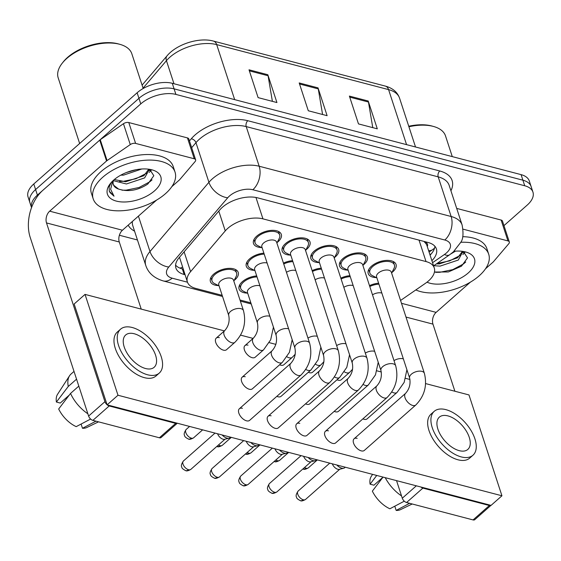 <?xml version="1.0" encoding="UTF-8"?>
<svg xmlns="http://www.w3.org/2000/svg" width="561" height="561" viewBox="0 0 561 561"><rect width="100%" height="100%" fill="white"/><g stroke="black" fill="none" stroke-linecap="round" stroke-linejoin="round"><path stroke-width="0.84" d="M247.163 293.101A14.635 7.714 -18.1 0 1 239.091 289.034A14.635 7.714 -18.1 0 1 242.338 281.692A14.635 7.714 -18.1 0 1 256.693 275.921M218.481 285.591A14.635 7.714 -18.1 0 1 210.41 281.524A14.635 7.714 -18.1 0 1 213.657 274.182A14.635 7.714 -18.1 0 1 228.11 268.403A14.635 7.714 -18.1 0 1 238.229 272.429A14.635 7.714 -18.1 0 1 234.982 279.771A14.635 7.714 -18.1 0 1 234.126 280.479M254.364 270.339A14.635 7.714 -18.1 0 1 246.293 266.265A14.635 7.714 -18.1 0 1 249.54 258.93A14.635 7.714 -18.1 0 1 263.894 253.158M347.61 270.1A14.635 7.714 -18.1 0 1 339.538 266.033A14.635 7.714 -18.1 0 1 342.785 258.691A14.635 7.714 -18.1 0 1 357.238 252.913A14.635 7.714 -18.1 0 1 367.364 256.938A14.635 7.714 -18.1 0 1 364.117 264.28A14.635 7.714 -18.1 0 1 363.255 264.988M318.929 262.59A14.635 7.714 -18.1 0 1 310.857 258.523A14.635 7.714 -18.1 0 1 314.104 251.181A14.635 7.714 -18.1 0 1 328.557 245.402A14.635 7.714 -18.1 0 1 338.676 249.428A14.635 7.714 -18.1 0 1 335.436 256.77A14.635 7.714 -18.1 0 1 334.573 257.478M290.24 255.08A14.635 7.714 -18.1 0 1 282.176 251.012A14.635 7.714 -18.1 0 1 285.423 243.67A14.635 7.714 -18.1 0 1 299.876 237.892A14.635 7.714 -18.1 0 1 309.995 241.917A14.635 7.714 -18.1 0 1 306.748 249.252A14.635 7.714 -18.1 0 1 305.885 249.968M261.559 247.569A14.635 7.714 -18.1 0 1 253.488 243.502A14.635 7.714 -18.1 0 1 256.735 236.16A14.635 7.714 -18.1 0 1 271.194 230.382A14.635 7.714 -18.1 0 1 281.313 234.407A14.635 7.714 -18.1 0 1 278.067 241.742A14.635 7.714 -18.1 0 1 277.204 242.457M376.291 277.611A14.635 7.714 -18.1 0 1 368.219 273.544A14.635 7.714 -18.1 0 1 371.466 266.202A14.635 7.714 -18.1 0 1 385.926 260.423A14.635 7.714 -18.1 0 1 396.045 264.448A14.635 7.714 -18.1 0 1 392.798 271.79A14.635 7.714 -18.1 0 1 391.936 272.499M400.568 300.451L425.42 283.326A25.827 13.611 161.9 0 0 428.541 280.9A25.827 13.611 161.9 0 0 434.27 267.948A25.827 13.611 161.9 0 0 426.037 261.566L262.948 218.86A25.827 13.611 161.9 0 0 225.256 230.908L190.593 271.636A25.827 13.611 161.9 0 0 187.409 282.008A25.827 13.611 161.9 0 0 195.642 288.389L222.17 295.338M427.258 246.496A8.611 4.537 161.9 0 0 424.761 242.128L424.432 242.043A25.827 13.611 -18.1 0 1 426.991 245.69L434.27 267.948M179.232 257.569A25.827 16.641 40.4 0 0 179.639 257.695L187.409 282.008M239.996 300.009L250.851 302.849M340.815 278.123A14.635 7.714 -18.1 0 1 349.945 275.689M312.126 270.612A14.635 7.714 -18.1 0 1 321.257 268.179M283.445 263.102A14.635 7.714 -18.1 0 1 292.576 260.669M369.496 285.633A14.635 7.714 -18.1 0 1 378.626 283.2M31.549 207.584A25.827 13.611 -18.1 0 1 37.412 195.109L140.769 103.89L138.953 98.329A25.827 13.611 -18.1 0 1 174.092 88.855L522.901 180.193A25.827 13.611 -18.1 0 1 531.134 186.575A25.827 13.611 -18.1 0 0 522.901 180.193L174.092 88.855A25.827 13.611 -18.1 0 0 138.953 98.329L35.595 189.548L138.953 98.329L137.129 92.768A25.827 13.611 -18.1 0 1 172.269 83.294L521.085 174.632A25.827 13.611 -18.1 0 1 529.311 181.014L532.95 192.135A25.827 13.611 -18.1 0 1 527.221 205.088L503.967 225.613M31.542 207.612L29.866 202.5A25.827 13.611 -18.1 0 1 35.595 189.548A25.827 13.611 -18.1 0 0 29.866 202.5L28.05 196.932A25.827 13.611 -18.1 0 1 33.779 183.98L137.129 92.768M249.014 69.802L258.102 97.621L276.924 102.544L267.835 74.725L249.014 69.802M272.394 101.359L268.081 75.749A6.886 4.53 -75.3 0 0 267.835 74.725M349.391 96.085L358.479 123.904L377.301 128.834L368.212 101.015L349.391 96.085M372.77 127.642L368.458 102.039A6.886 4.53 -75.3 0 0 368.212 101.015M299.202 82.944L308.291 110.762L327.112 115.685L318.024 87.867L299.202 82.944M322.582 114.5L318.269 88.897A6.886 4.53 -75.3 0 0 318.024 87.867M431.893 260.683A25.827 13.611 161.9 0 0 436.388 248.881A25.827 13.611 161.9 0 0 428.162 242.506L257.527 197.823A25.827 13.611 161.9 0 0 219.835 209.87L179.106 257.723A25.827 13.611 161.9 0 0 175.923 268.095A25.827 13.611 161.9 0 0 184.155 274.476L185.025 274.708M434.908 246.286A25.827 13.611 -18.1 0 1 430.077 255.115M140.769 103.89A25.827 13.611 -18.1 0 1 175.909 94.416L524.717 185.761A25.827 13.611 -18.1 0 1 532.95 192.135M137.452 239.982L119.388 235.248M183.202 269.14L182.332 268.915A25.827 13.611 -18.1 0 1 175.586 265.129M409.635 378.086L376.585 276.966A7.749 4.081 -18.1 0 1 378.303 273.081A7.749 4.081 -18.1 0 1 385.961 270.023A7.749 4.081 -18.1 0 1 391.319 272.155L424.368 373.275A7.749 4.081 -18.1 0 0 421.535 371.277A7.749 4.081 -18.1 0 0 411.36 374.201A7.749 4.081 -18.1 0 0 409.635 378.086C410.792 383.927 409.425 389.025 405.54 393.38L354.082 438.8A7.749 4.172 48.6 0 0 354.559 445.287A7.749 4.172 48.6 0 0 361.256 450.869A7.749 4.172 48.6 0 0 364.341 450.42L415.799 405A7.749 4.172 -131.4 0 1 412.714 405.449A7.749 4.172 -131.4 0 1 412.356 405.344A7.749 4.172 -131.4 0 1 405.905 399.67A7.749 4.172 -131.4 0 1 405.54 393.38M376.901 277.926L372.252 275.556A12.91 6.802 -18.1 0 1 369.86 273.011A12.91 6.802 -18.1 0 1 372.721 266.531A12.91 6.802 -18.1 0 1 385.477 261.433A12.91 6.802 -18.1 0 1 394.411 264.981A12.91 6.802 -18.1 0 1 393.983 268.453L391.627 273.109M345.303 467.215L344.756 467.699A7.749 4.172 -131.4 0 1 343.739 468.225A7.749 4.172 -131.4 0 1 341.677 468.147A7.749 4.172 -131.4 0 1 336.81 464.992M343.739 468.225L339.335 469.347A5.596 3.015 -131.4 0 1 337.841 469.291A5.596 3.015 -131.4 0 1 332.322 463.821M372.497 294.82A7.749 4.081 -18.1 0 1 381.845 293.059M369.783 286.517A12.91 6.802 -18.1 0 1 378.941 284.161M380.954 370.576L347.904 269.455A7.749 4.081 -18.1 0 1 349.622 265.57A7.749 4.081 -18.1 0 1 357.273 262.513A7.749 4.081 -18.1 0 1 362.63 264.638L395.687 365.765A7.749 4.081 -18.1 0 0 392.854 363.766A7.749 4.081 -18.1 0 0 382.672 366.691A7.749 4.081 -18.1 0 0 380.954 370.576C382.104 376.417 380.744 381.515 376.859 385.87L325.401 431.29A7.749 4.172 48.6 0 0 325.878 437.776A7.749 4.172 48.6 0 0 332.575 443.358A7.749 4.172 48.6 0 0 335.653 442.902L387.111 397.49A7.749 4.172 -131.4 0 1 384.033 397.938A7.749 4.172 -131.4 0 1 383.675 397.833A7.749 4.172 -131.4 0 1 377.223 392.16A7.749 4.172 -131.4 0 1 376.859 385.87M348.22 270.416L343.57 268.046A12.91 6.802 -18.1 0 1 341.179 265.493A12.91 6.802 -18.1 0 1 344.04 259.021A12.91 6.802 -18.1 0 1 356.796 253.923A12.91 6.802 -18.1 0 1 365.723 257.471A12.91 6.802 -18.1 0 1 365.302 260.942L362.946 265.598M316.621 459.704L316.074 460.188A7.749 4.172 -131.4 0 1 315.058 460.714A7.749 4.172 -131.4 0 1 312.989 460.637A7.749 4.172 -131.4 0 1 308.129 457.481M315.058 460.714L310.654 461.836A5.596 3.015 -131.4 0 1 309.16 461.78A5.596 3.015 -131.4 0 1 303.641 456.31M352.273 363.065L319.223 261.945A7.749 4.081 -18.1 0 1 320.941 258.06A7.749 4.081 -18.1 0 1 328.592 255.003A7.749 4.081 -18.1 0 1 333.949 257.127L366.999 358.248A7.749 4.081 -18.1 0 0 364.166 356.256A7.749 4.081 -18.1 0 0 353.991 359.18A7.749 4.081 -18.1 0 0 352.273 363.065C353.423 368.907 352.063 374.005 348.178 378.359L296.72 423.779A7.749 4.172 48.6 0 0 297.197 430.266A7.749 4.172 48.6 0 0 303.894 435.848A7.749 4.172 48.6 0 0 306.972 435.392L358.43 389.979A7.749 4.172 -131.4 0 1 355.351 390.428A7.749 4.172 -131.4 0 1 354.994 390.323A7.749 4.172 -131.4 0 1 348.535 384.65A7.749 4.172 -131.4 0 1 348.178 378.359M319.532 262.899L314.882 260.535A12.91 6.802 -18.1 0 1 312.491 257.983A12.91 6.802 -18.1 0 1 315.359 251.51A12.91 6.802 -18.1 0 1 328.115 246.412A12.91 6.802 -18.1 0 1 337.042 249.961A12.91 6.802 -18.1 0 1 336.614 253.432L334.265 258.088M287.94 452.194L287.393 452.678A7.749 4.172 -131.4 0 1 286.369 453.204A7.749 4.172 -131.4 0 1 284.308 453.127A7.749 4.172 -131.4 0 1 279.448 449.971M286.369 453.204L281.966 454.326A5.596 3.015 -131.4 0 1 280.479 454.27A5.596 3.015 -131.4 0 1 274.96 448.793M323.592 355.555L290.542 254.435A7.749 4.081 -18.1 0 1 292.26 250.55A7.749 4.081 -18.1 0 1 299.911 247.492A7.749 4.081 -18.1 0 1 305.268 249.617L338.318 350.737A7.749 4.081 -18.1 0 0 335.485 348.739A7.749 4.081 -18.1 0 0 325.31 351.67A7.749 4.081 -18.1 0 0 323.592 355.555C324.742 361.396 323.374 366.494 319.497 370.849L268.039 416.269A7.749 4.172 48.6 0 0 268.516 422.756A7.749 4.172 48.6 0 0 275.206 428.338A7.749 4.172 48.6 0 0 278.291 427.882L329.749 382.469A7.749 4.172 -131.4 0 1 326.67 382.918A7.749 4.172 -131.4 0 1 326.306 382.812A7.749 4.172 -131.4 0 1 319.854 377.139A7.749 4.172 -131.4 0 1 319.497 370.849M290.85 255.388L286.201 253.025A12.91 6.802 -18.1 0 1 283.81 250.472A12.91 6.802 -18.1 0 1 286.671 244A12.91 6.802 -18.1 0 1 299.427 238.902A12.91 6.802 -18.1 0 1 308.361 242.45A12.91 6.802 -18.1 0 1 307.933 245.921L305.584 250.578M259.252 444.684L258.705 445.168A7.749 4.172 -131.4 0 1 257.688 445.693A7.749 4.172 -131.4 0 1 255.627 445.616A7.749 4.172 -131.4 0 1 250.767 442.461M257.688 445.693L253.284 446.815A5.596 3.015 -131.4 0 1 251.791 446.759A5.596 3.015 -131.4 0 1 246.279 441.283M294.904 348.044L261.854 246.924A7.749 4.081 -18.1 0 1 263.572 243.039A7.749 4.081 -18.1 0 1 271.229 239.975A7.749 4.081 -18.1 0 1 276.587 242.107L309.637 343.227A7.749 4.081 -18.1 0 0 306.804 341.228A7.749 4.081 -18.1 0 0 296.629 344.159A7.749 4.081 -18.1 0 0 294.904 348.044C296.061 353.886 294.693 358.984 290.808 363.339L239.351 408.752A7.749 4.172 48.6 0 0 239.828 415.245A7.749 4.172 48.6 0 0 246.524 420.82A7.749 4.172 48.6 0 0 249.61 420.371L301.068 374.958A7.749 4.172 -131.4 0 1 297.982 375.407A7.749 4.172 -131.4 0 1 297.625 375.302A7.749 4.172 -131.4 0 1 291.173 369.622A7.749 4.172 -131.4 0 1 290.808 363.339M262.169 247.878L257.52 245.515A12.91 6.802 -18.1 0 1 255.129 242.962A12.91 6.802 -18.1 0 1 257.99 236.49A12.91 6.802 -18.1 0 1 270.746 231.391A12.91 6.802 -18.1 0 1 279.68 234.94A12.91 6.802 -18.1 0 1 279.252 238.411L276.896 243.067M230.571 437.173L230.024 437.657A7.749 4.172 -131.4 0 1 229.007 438.183A7.749 4.172 -131.4 0 1 226.946 438.106A7.749 4.172 -131.4 0 1 222.079 434.95M229.007 438.183L224.603 439.305A5.596 3.015 -131.4 0 1 223.11 439.249A5.596 3.015 -131.4 0 1 217.591 433.772M343.816 287.309A7.749 4.081 -18.1 0 1 353.164 285.549M341.102 279.006A12.91 6.802 -18.1 0 1 350.253 276.65M315.135 279.799A7.749 4.081 -18.1 0 1 324.482 278.039M312.421 271.496A12.91 6.802 -18.1 0 1 321.572 269.14M286.447 272.288A7.749 4.081 -18.1 0 1 295.801 270.528M283.733 263.986A12.91 6.802 -18.1 0 1 292.891 261.629M273.431 327.14L270.683 339.77L263.572 349.833A7.749 4.172 -131.4 0 1 260.129 350.176A7.749 4.172 -131.4 0 1 252.801 342.547A7.749 4.172 -131.4 0 1 253.32 338.213C257.197 333.858 258.565 328.76 257.415 322.919L247.457 292.456A7.749 4.081 -18.1 0 1 249.175 288.571A7.749 4.081 -18.1 0 1 259.918 285.787M247.773 293.417L243.116 291.047A12.91 6.802 -18.1 0 1 240.725 288.501A12.91 6.802 -18.1 0 1 243.593 282.022A12.91 6.802 -18.1 0 1 257.008 276.889M228.727 315.408L218.776 284.946A7.749 4.081 -18.1 0 1 220.494 281.061A7.749 4.081 -18.1 0 1 228.145 278.004A7.749 4.081 -18.1 0 1 233.502 280.128L243.46 310.591A7.749 4.081 -18.1 0 0 240.627 308.592A7.749 4.081 -18.1 0 0 230.452 311.523A7.749 4.081 -18.1 0 0 228.727 315.408C229.884 321.25 228.516 326.348 224.631 330.702L216.258 338.094A7.749 4.172 48.6 0 0 216.735 344.58A7.749 4.172 48.6 0 0 223.432 350.162A7.749 4.172 48.6 0 0 226.511 349.713L234.891 342.322A7.749 4.172 -131.4 0 1 231.448 342.666A7.749 4.172 -131.4 0 1 224.112 335.036A7.749 4.172 -131.4 0 1 224.631 330.702M219.085 285.9L214.435 283.536A12.91 6.802 -18.1 0 1 212.044 280.984A12.91 6.802 -18.1 0 1 214.912 274.511A12.91 6.802 -18.1 0 1 227.668 269.413A12.91 6.802 -18.1 0 1 236.595 272.962A12.91 6.802 -18.1 0 1 236.167 276.433L233.818 281.089M463.042 229.154L507.943 240.907L501.127 220.045A4.306 2.265 -18.1 0 1 502.495 221.111L509.318 241.973A4.306 2.265 161.9 0 0 507.943 240.907M456.696 208.412L501.127 220.045M474.774 519.668A4.306 2.314 -131.4 0 1 473.063 519.921L489.381 505.517A4.306 2.314 48.6 0 0 490.973 505.363L474.774 519.668M420.883 487.004A4.306 2.314 48.6 0 0 422.882 488.105L406.564 502.509L473.063 519.921M406.564 502.509A4.306 2.314 -131.4 0 1 402.286 498.21L416.332 485.812M396.543 480.637L402.286 498.21M422.882 488.105L489.381 505.517M454.901 391.255L432.959 324.125A8.611 5.659 104.7 0 1 436.128 312.372L470.335 282.183M485.503 268.789L493.007 262.169A4.306 2.265 161.9 0 0 493.428 261.742L508.785 243.705A4.306 2.265 161.9 0 0 509.318 241.973M135.608 143.406A4.306 2.265 161.9 0 0 130.271 144.584L107.074 160.572A4.306 2.265 161.9 0 0 106.555 160.972L99.732 140.11A4.306 2.265 -18.1 0 1 100.251 139.703L123.448 123.722A4.306 2.265 -18.1 0 1 128.785 122.543L135.608 143.406L194.267 158.77L187.444 137.908A4.306 2.265 -18.1 0 1 188.819 138.967L195.635 159.829A4.306 2.265 161.9 0 0 194.267 158.77M128.785 122.543L187.444 137.908M99.732 140.11L42.853 190.312A34.438 22.65 -75.3 0 0 30.189 237.331L88.61 416.066L104.928 401.662L46.507 222.927A8.611 5.659 104.7 0 1 49.677 211.174L106.555 160.972M177.304 423.225L161.091 437.531A4.306 2.314 -131.4 0 1 159.38 437.776L175.698 423.38A4.306 2.314 48.6 0 0 177.29 423.218M107.2 404.867A4.306 2.314 48.6 0 0 109.199 405.961L92.881 420.364L159.38 437.776M92.881 420.364A4.306 2.314 -131.4 0 1 88.61 416.066M109.199 405.961L175.698 423.38M141.225 309.111L119.283 241.987A8.611 5.659 104.7 0 1 122.445 230.227L156.652 200.039M104.928 401.662A4.306 2.314 48.6 0 0 107.088 404.776M171.827 186.652L179.324 180.032A4.306 2.265 161.9 0 0 179.751 179.604L195.109 161.561A4.306 2.265 161.9 0 0 195.635 159.829M460.784 242.282A43.043 22.685 -18.1 0 1 488.708 254.224A43.043 22.685 -18.1 0 1 479.164 275.816A43.043 22.685 -18.1 0 1 415.827 289.932M462.706 236.672A43.043 22.685 -18.1 0 1 486.892 248.663L488.708 254.224M408.913 126.765A38.737 20.413 -18.1 0 1 433.66 126.506A38.737 20.413 -18.1 0 1 445.525 135.944L452.278 156.617M408.745 126.246A37.019 19.509 -18.1 0 1 432.096 126.071L433.66 126.506M436.402 263.901L439.354 263.908L457.573 257.836L462.439 251.342M433.786 265.704L440.076 266.117L458.295 260.045L462.979 251.419M450.82 253.937L455.518 251.132M434.438 272.029L448.33 271.959L461.507 266.166L467.502 257.864L463.372 251.524M454.059 251.244A28.071 14.789 -18.1 0 1 465.882 252.036A28.071 14.789 -18.1 0 1 468.253 272.955A28.071 14.789 -18.1 0 1 426.984 282.183M437.04 263.467L449.67 260.872L460.322 255.339M463.225 252.787L464.052 251.875M435.68 272.344L439.894 272.295L452.776 269.624L463.512 263.936L465.735 261.994M462.895 254.568L464.887 252.401M102.747 177.241A43.043 22.685 -18.1 0 1 145.264 160.25A43.043 22.685 -18.1 0 1 175.032 172.087A43.043 22.685 -18.1 0 1 165.481 193.671A43.043 22.685 -18.1 0 1 122.964 210.67A43.043 22.685 -18.1 0 1 93.203 198.832A43.043 22.685 -18.1 0 1 102.747 177.241M93.203 198.832L91.38 193.265A43.043 22.685 -18.1 0 1 100.931 171.68A43.043 22.685 -18.1 0 1 143.448 154.682A43.043 22.685 -18.1 0 1 173.216 166.519L175.032 172.087M79.648 143.504L58.197 77.874A38.737 20.413 -18.1 0 1 62.194 63.253A38.737 20.413 -18.1 0 1 66.787 58.442A38.737 20.413 -18.1 0 1 119.977 44.361A38.737 20.413 -18.1 0 1 131.842 53.8L143.188 88.505M62.194 63.253L63.197 61.976A37.019 19.509 -18.1 0 1 67.586 57.383A37.019 19.509 -18.1 0 1 118.413 43.926L119.977 44.361M114.304 179.548L125.671 181.764L143.897 175.698L148.763 169.198M113.434 180.656L126.393 183.973L144.619 177.907L149.345 169.401M126.225 172.599L136.19 169.688M120.811 175.151L123.504 175.144L141.842 168.987M113.231 184.148L113.897 185.41L118.574 189.064C128.245 192.135 137.992 190.46 147.831 184.029L153.819 175.719L149.696 169.38M154.57 190.817A28.071 14.789 -18.1 0 1 118.687 201.595A28.071 14.789 -18.1 0 1 110.335 183.58A28.071 14.789 -18.1 0 1 113.659 180.102A28.071 14.789 -18.1 0 1 152.199 169.899A28.071 14.789 -18.1 0 1 154.57 190.817M111.295 182.437L109.164 186.925L109.283 191.168L114.023 196.196L110.636 189.316L112.719 180.965M118.574 189.064A19.46 10.252 -18.1 0 1 113.343 184.548A19.46 10.252 -18.1 0 1 113.617 180.137M119.549 181.385L123.329 181.322L135.979 178.735L146.638 173.195M149.542 170.642L150.376 169.731M122.003 190.2L126.218 190.158L139.093 187.486L149.829 181.792L152.059 179.85M109.185 190.852L110.124 192.675L114.023 196.196M149.219 172.423L151.211 170.264M248.025 345.155A7.749 4.172 48.6 0 0 244.94 345.604A7.749 4.172 48.6 0 0 245.416 352.098A7.749 4.172 48.6 0 0 252.113 357.673A7.749 4.172 48.6 0 0 255.192 357.224L263.572 349.833M279.63 364.769A7.749 4.172 48.6 0 0 280.795 365.183A7.749 4.172 48.6 0 0 283.88 364.734L292.253 357.343A7.749 4.172 -131.4 0 1 288.817 357.687A7.749 4.172 -131.4 0 1 287.029 356.852M308.312 372.28A7.749 4.172 48.6 0 0 309.483 372.693A7.749 4.172 48.6 0 0 312.561 372.245L320.934 364.853A7.749 4.172 -131.4 0 1 317.498 365.197A7.749 4.172 -131.4 0 1 315.71 364.362M337 379.79A7.749 4.172 48.6 0 0 338.164 380.211A7.749 4.172 48.6 0 0 341.242 379.755L349.622 372.364A7.749 4.172 -131.4 0 1 346.179 372.707A7.749 4.172 -131.4 0 1 344.391 371.873M249.322 389.25A7.749 4.172 48.6 0 0 252.401 388.801L282.316 362.392A7.749 4.172 -131.4 0 1 278.88 362.736A7.749 4.172 -131.4 0 1 271.545 355.106A7.749 4.172 -131.4 0 1 272.064 350.772L242.149 377.181A7.749 4.172 48.6 0 0 242.625 383.668A7.749 4.172 48.6 0 0 249.322 389.25M276.839 396.339A7.749 4.172 48.6 0 0 278.004 396.76A7.749 4.172 48.6 0 0 281.082 396.311L311.004 369.902A7.749 4.172 -131.4 0 1 307.561 370.253A7.749 4.172 -131.4 0 1 305.773 369.418M305.521 403.85A7.749 4.172 48.6 0 0 306.685 404.271A7.749 4.172 48.6 0 0 309.763 403.822L339.685 377.413A7.749 4.172 -131.4 0 1 336.242 377.763A7.749 4.172 -131.4 0 1 334.454 376.929M334.202 411.36A7.749 4.172 48.6 0 0 335.366 411.781A7.749 4.172 48.6 0 0 338.451 411.332L368.367 384.93A7.749 4.172 -131.4 0 1 364.93 385.274A7.749 4.172 -131.4 0 1 363.142 384.439M362.883 418.871A7.749 4.172 48.6 0 0 364.054 419.291A7.749 4.172 48.6 0 0 367.132 418.843L397.048 392.441A7.749 4.172 -131.4 0 1 393.612 392.784A7.749 4.172 -131.4 0 1 391.823 391.95M245.227 376.733A7.749 4.172 48.6 0 0 242.149 377.181M242.436 408.303A7.749 4.172 48.6 0 0 239.351 408.752M299.798 423.324A7.749 4.172 48.6 0 0 296.72 423.779M224.414 330.899L85.034 294.399L117.992 395.246L501.941 495.784L468.975 394.937L425.61 383.584M409.979 379.488L405.61 378.345M381.298 371.978L376.929 370.835M275.879 344.377L269.266 342.645M253.095 338.409L240.585 335.134M357.168 438.351A7.749 4.172 48.6 0 0 354.082 438.8M328.48 430.841A7.749 4.172 48.6 0 0 325.401 431.29M271.117 415.813A7.749 4.172 48.6 0 0 268.039 416.269M219.337 337.645A7.749 4.172 48.6 0 0 216.258 338.094M85.034 294.399L74.15 303.999L107.116 404.846L491.057 505.384L501.941 495.784M117.992 395.246L107.116 404.846M459.27 450.665A21.521 11.585 48.6 0 0 467.832 449.417A21.521 11.585 48.6 0 0 466.507 431.395A21.521 11.585 48.6 0 0 447.909 415.89A21.521 11.585 48.6 0 0 439.347 417.146A21.521 11.585 48.6 0 0 440.673 435.168A21.521 11.585 48.6 0 0 459.27 450.665M434.221 411.332L430.953 414.214A29.27 15.757 48.6 0 0 432.762 438.723A29.27 15.757 48.6 0 0 458.057 459.81A29.27 15.757 48.6 0 0 469.697 458.106L472.958 455.223A29.27 15.757 48.6 0 0 471.156 430.715A29.27 15.757 48.6 0 0 445.862 409.635A29.27 15.757 48.6 0 0 434.221 411.332A29.27 15.757 48.6 0 0 436.023 435.848A29.27 15.757 48.6 0 0 461.317 456.927A29.27 15.757 48.6 0 0 472.958 455.223M385.239 477.67A28.408 15.294 48.6 0 0 401.543 495.924M372.581 474.361L371.235 476.443A22.384 12.047 48.6 0 0 370.085 484.185L373.942 485.195L382.918 477.264M376.733 475.448L370.085 484.185M404.292 501.176L389.888 508.778A22.384 12.047 48.6 0 1 372.357 491.134L383.051 477.102M394.783 506.197L396.164 510.419L409.635 503.308M396.164 510.419A22.384 12.047 48.6 0 0 400.526 509.633L412.216 503.988M145.594 368.528A21.521 11.585 48.6 0 0 154.149 367.28A21.521 11.585 48.6 0 0 152.823 349.251A21.521 11.585 48.6 0 0 134.226 333.753A21.521 11.585 48.6 0 0 125.664 335.001A21.521 11.585 48.6 0 0 126.996 353.023A21.521 11.585 48.6 0 0 145.594 368.528M120.538 329.195L117.277 332.077A29.27 15.757 48.6 0 0 119.079 356.586A29.27 15.757 48.6 0 0 144.373 377.665A29.27 15.757 48.6 0 0 156.014 375.968L159.275 373.086A29.27 15.757 48.6 0 0 157.473 348.577A29.27 15.757 48.6 0 0 132.179 327.491A29.27 15.757 48.6 0 0 120.538 329.195A29.27 15.757 48.6 0 0 122.347 353.703A29.27 15.757 48.6 0 0 147.634 374.783A29.27 15.757 48.6 0 0 159.275 373.086M74.01 371.41L71.065 374.005A28.408 15.294 48.6 0 0 69.564 375.751A28.408 15.294 48.6 0 0 68.267 386.473L56.402 402.041L60.258 403.05L69.241 395.126M76.548 379.166L68.267 386.473M90.616 419.039L76.212 426.633A22.384 12.047 48.6 0 1 58.674 408.997L70.539 393.429L78.821 386.115M70.539 393.429A28.408 15.294 48.6 0 0 87.86 413.78M69.564 375.751L57.552 394.306A22.384 12.047 48.6 0 0 56.402 402.041M81.1 424.06L82.481 428.274L95.959 421.171M82.481 428.274A22.384 12.047 48.6 0 0 86.843 427.496L98.533 421.844M272.064 350.772C275.949 346.425 277.309 341.326 276.159 335.478L254.659 269.687A7.749 4.081 -18.1 0 1 256.377 265.802A7.749 4.081 -18.1 0 1 267.113 263.018M254.967 270.647L250.318 268.277A12.91 6.802 -18.1 0 1 247.927 265.732A12.91 6.802 -18.1 0 1 250.795 259.252A12.91 6.802 -18.1 0 1 264.21 254.119M424.761 242.128A25.827 16.984 -75.3 0 0 425.203 241.728M180.018 268.144A25.827 16.984 -75.3 0 0 182.521 267.057M428.597 250.599A25.827 10.743 55.4 0 0 432.391 249.785L429.081 252.071M419.025 240.108L426.037 261.566M184.12 251.833L190.593 271.636M218.783 211.104L225.256 230.908M255.956 197.472L262.948 218.86M142.087 85.146L167.003 55.876A8.611 5.547 40.4 0 0 166.435 60.672L143.062 88.133M167.003 55.876C176.631 44.214 198.994 37.054 213.425 41.079A8.611 5.659 104.7 0 1 216.686 44.607A34.438 18.148 161.9 0 0 166.435 60.672L173.973 83.736M406.564 144.647L388.584 89.62A8.611 5.659 -75.3 0 0 385.323 86.092C392.637 88.07 397.377 92.081 399.551 98.126A34.438 18.148 161.9 0 0 388.584 89.62L216.686 44.607L234.666 99.634M172.269 83.294L175.909 94.416M521.085 174.632L524.717 185.761M33.779 183.98L37.412 195.109M299.546 83.989L318.269 88.897M349.734 97.13L368.458 102.039M249.357 70.847L268.081 75.749M432.552 262.688L444.403 254.519A17.216 9.074 161.9 0 0 446.479 252.906A17.216 9.074 161.9 0 0 444.81 240.017L252.843 189.744A17.216 9.074 161.9 0 0 229.414 196.062A17.216 9.074 161.9 0 0 227.717 197.781L168.784 267.008A17.216 9.074 161.9 0 0 172.15 278.179L187.472 282.197M132.375 221.469A34.438 18.148 161.9 0 0 132.789 225.725L145.748 265.367A34.438 18.148 -18.1 0 1 149.99 251.531L208.923 182.304A34.438 18.148 -18.1 0 1 212.324 178.868A34.438 18.148 -18.1 0 1 259.175 166.231L451.149 216.504A34.438 18.148 -18.1 0 1 462.117 225.01L449.165 185.368A34.438 18.148 161.9 0 0 438.19 176.862L246.216 126.59A34.438 18.148 161.9 0 0 199.365 139.226A34.438 18.148 161.9 0 0 195.964 142.662L191.673 147.704M189.457 140.923L191.266 138.791A38.737 20.413 -18.1 0 1 247.801 120.713L439.775 170.986A4.306 2.833 -75.3 0 0 438.19 176.862L451.149 216.504A17.216 11.325 104.7 0 1 444.81 240.017M191.266 138.791A4.306 2.777 -139.6 0 1 195.964 142.662L208.923 182.304A17.216 11.094 40.4 0 0 227.717 197.781M439.775 170.986A38.737 20.413 -18.1 0 1 450.932 190.782M134.563 231.139A38.737 20.413 -18.1 0 1 128.21 225.143M252.843 189.744A17.216 11.325 104.7 0 0 259.175 166.231L246.216 126.59A4.306 2.833 -75.3 0 1 247.801 120.713M168.784 267.008A17.216 11.094 40.4 0 1 149.99 251.531L138.42 216.132M172.15 278.179A17.216 11.325 104.7 0 1 163.237 280.928L222.535 296.453M444.403 254.519A17.216 7.16 55.4 0 0 449.627 254.785L433.583 265.844M431.353 253.74L429.943 254.715M182.332 268.915L184.155 274.476M298.122 491.064C296.159 494.01 295.633 496.036 296.552 497.137C296.425 498.147 297.716 499.318 300.408 500.671C301.278 501.282 302.982 500.875 305.528 499.451A5.596 3.015 -131.4 0 1 303.298 499.781A5.596 3.015 -131.4 0 1 298.466 495.749A5.596 3.015 -131.4 0 1 298.122 491.064L329.749 463.141M300.408 500.671A5.596 3.682 -75.3 0 0 303.298 499.781M302.849 468.989L303.199 469.094C304.069 469.704 305.78 469.305 308.319 467.881A5.596 3.015 -131.4 0 1 306.096 468.204A5.596 3.015 -131.4 0 1 304.525 467.509M303.199 469.094A5.596 3.682 -75.3 0 0 306.096 468.204M394.004 360.611A7.749 4.081 -18.1 0 1 402.791 358.71A7.749 4.081 -18.1 0 1 403.352 358.851M269.434 483.554C267.478 486.499 266.952 488.526 267.87 489.627C267.744 490.63 269.028 491.808 271.72 493.161C272.597 493.771 274.301 493.364 276.846 491.941A5.596 3.015 -131.4 0 1 274.617 492.263A5.596 3.015 -131.4 0 1 269.785 488.238A5.596 3.015 -131.4 0 1 269.434 483.554L301.068 455.63M271.72 493.161A5.596 3.682 -75.3 0 0 274.617 492.263M240.753 476.037C238.79 478.989 238.271 481.015 239.189 482.116C239.063 483.119 240.346 484.297 243.039 485.651C243.909 486.261 245.62 485.854 248.158 484.431A5.596 3.015 -131.4 0 1 245.935 484.753A5.596 3.015 -131.4 0 1 241.097 480.728A5.596 3.015 -131.4 0 1 240.753 476.037L272.387 448.12M243.039 485.651A5.596 3.682 -75.3 0 0 245.935 484.753M212.072 468.526C210.109 471.478 209.59 473.505 210.501 474.606C210.382 475.609 211.665 476.787 214.358 478.14C215.228 478.75 216.939 478.344 219.477 476.92A5.596 3.015 -131.4 0 1 217.254 477.243A5.596 3.015 -131.4 0 1 212.416 473.218A5.596 3.015 -131.4 0 1 212.072 468.526L243.705 440.609M214.358 478.14A5.596 3.682 -75.3 0 0 217.254 477.243M183.391 461.016C181.427 463.968 180.901 465.995 181.82 467.096C181.694 468.098 182.984 469.277 185.677 470.63C186.547 471.24 188.251 470.833 190.796 469.41A5.596 3.015 -131.4 0 1 188.566 469.732A5.596 3.015 -131.4 0 1 183.735 465.707A5.596 3.015 -131.4 0 1 183.391 461.016L215.017 433.099M185.677 470.63A5.596 3.682 -75.3 0 0 188.566 469.732M274.161 461.479L274.518 461.584C275.388 462.194 277.092 461.787 279.637 460.371A5.596 3.015 -131.4 0 1 277.415 460.693A5.596 3.015 -131.4 0 1 275.837 459.999M274.518 461.584A5.596 3.682 -75.3 0 0 277.415 460.693M365.316 353.1A7.749 4.081 -18.1 0 1 374.103 351.2A7.749 4.081 -18.1 0 1 374.671 351.34M245.48 453.968L245.837 454.073C246.707 454.683 248.411 454.277 250.956 452.853A5.596 3.015 -131.4 0 1 248.726 453.183A5.596 3.015 -131.4 0 1 247.156 452.489M245.837 454.073A5.596 3.682 -75.3 0 0 248.726 453.183M336.635 345.59A7.749 4.081 -18.1 0 1 345.422 343.69A7.749 4.081 -18.1 0 1 345.983 343.83M216.798 446.458L217.149 446.563C218.026 447.173 219.73 446.766 222.268 445.343A5.596 3.015 -131.4 0 1 220.045 445.672A5.596 3.015 -131.4 0 1 218.474 444.978M217.149 446.563A5.596 3.682 -75.3 0 0 220.045 445.672M307.954 338.08A7.749 4.081 -18.1 0 1 316.741 336.179A7.749 4.081 -18.1 0 1 317.302 336.32M257.415 322.919A7.749 4.081 -18.1 0 1 259.133 319.034A7.749 4.081 -18.1 0 1 269.308 316.102A7.749 4.081 -18.1 0 1 269.876 316.243M405.996 317.063L432.959 324.125M401.501 303.305L436.128 312.372M46.507 222.927L119.283 241.987M49.677 211.174L122.445 230.227M100.251 139.703L107.074 160.572M130.271 144.584L123.448 123.722M186.182 429.445C184.218 432.398 183.699 434.417 184.618 435.518C184.492 436.528 185.775 437.706 188.468 439.053C189.338 439.663 191.049 439.256 193.587 437.832A5.596 3.015 -131.4 0 1 191.364 438.162A5.596 3.015 -131.4 0 1 186.525 434.13A5.596 3.015 -131.4 0 1 186.182 429.445L189.583 426.437M188.468 439.053A5.596 3.682 -75.3 0 0 191.364 438.162M276.159 335.478A7.749 4.081 -18.1 0 1 277.877 331.593A7.749 4.081 -18.1 0 1 288.059 328.669A7.749 4.081 -18.1 0 1 288.62 328.809M434.551 248.179L432.391 249.785M213.425 41.079L385.323 86.092M399.551 98.126L415.526 146.989M449.627 254.785L453.33 251.903L460.756 242.338C463.176 239.189 463.624 233.411 462.117 225.01M145.748 265.367C148.202 272.919 154.03 278.109 163.237 280.928M240.367 301.124L251.216 303.964M415.799 405C424.53 396.038 427.384 385.463 424.368 373.275M394.411 264.981L393.282 261.531M369.86 273.011L368.731 269.56M305.528 499.451L339.763 469.234M397.048 392.441L404.165 382.378L406.914 369.741M308.319 467.881L317.358 459.901M349.622 372.364L352.617 369.208M387.111 397.49C395.842 388.528 398.703 377.953 395.687 365.765M365.723 257.471L364.601 254.021M341.179 265.493L340.05 262.05M276.846 491.941L311.082 461.724M358.43 389.979C367.16 381.017 370.022 370.442 366.999 358.248M337.042 249.961L335.913 246.51M312.491 257.983L311.369 254.533M248.158 484.431L282.393 454.214M329.749 382.469C338.479 373.507 341.333 362.932 338.318 350.737M308.361 242.45L307.232 239M283.81 250.472L282.681 247.022M219.477 476.92L253.712 446.703M301.068 374.958C309.798 365.996 312.652 355.422 309.637 343.227M279.68 234.94L278.551 231.49M255.129 242.962L254 239.512M190.796 469.41L225.031 439.193M368.367 384.93L375.477 374.867L378.226 362.231M279.637 460.371L288.677 452.39M339.685 377.413L346.796 367.357L349.545 354.72M250.956 452.853L259.995 444.88M311.004 369.902L318.115 359.846L320.864 347.21M222.268 445.343L231.314 437.37M320.934 364.853L323.935 361.698M292.253 357.343L295.254 354.187M253.32 338.213L244.94 345.604M240.725 288.501L239.603 285.051M234.891 342.322C243.621 333.36 246.475 322.785 243.46 310.591M236.595 272.962L235.466 269.511M212.044 280.984L210.915 277.541M282.316 362.392L289.434 352.336L292.183 339.7M247.927 265.732L246.798 262.282M193.587 437.832L202.626 429.852"/></g></svg>

